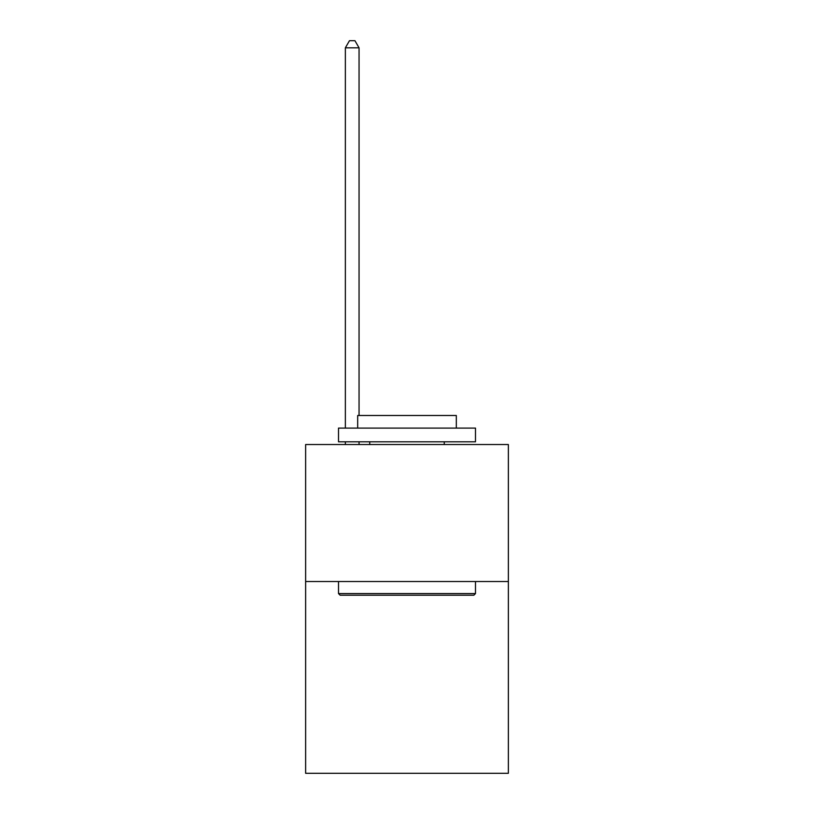 <?xml version="1.0" encoding="UTF-8"?>
<svg xmlns="http://www.w3.org/2000/svg" width="814" height="814" viewBox="0 0 814 814"><rect width="100%" height="100%" fill="white"/><g stroke="black" fill="none" stroke-linecap="round" stroke-linejoin="round"><path stroke-width="1.22" d="M508.374 581.522L508.374 773.3L305.626 773.3L305.626 444.536L508.374 444.536L508.374 581.522L305.626 581.522M340.15 595.217L338.512 593.579L475.488 593.579L473.85 595.217L340.15 595.217M475.488 428.093L475.488 441.799L338.512 441.799L338.512 428.093L475.488 428.093M357.682 428.093L357.682 415.496L456.318 415.496L456.318 428.093M475.488 581.522L475.488 593.579M338.512 581.522L338.512 593.579M444.261 441.799L444.261 444.536M369.739 441.799L369.739 444.536M359.055 444.536L359.055 441.799M359.055 415.496L359.055 47.823L345.36 47.823L345.36 428.093M345.36 444.536L345.36 441.799M345.36 47.823L349.471 40.7L354.945 40.7L359.055 47.823"/></g></svg>
